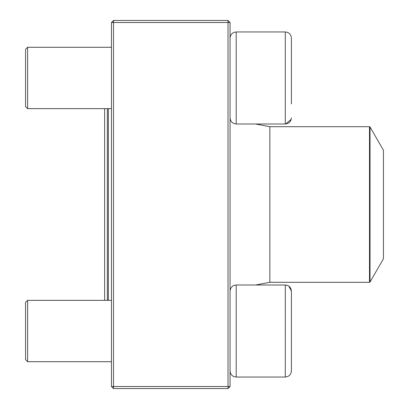 <?xml version="1.0" encoding="UTF-8"?>
<svg xmlns="http://www.w3.org/2000/svg" width="409" height="409" viewBox="0 0 409 409"><rect width="100%" height="100%" fill="white"/><g stroke="black" fill="none" stroke-linecap="round" stroke-linejoin="round"><path stroke-width="0.61" d="M228.017 388.55L113.498 388.55L111.453 386.505L111.453 22.495L113.498 22.495L113.498 386.505L228.017 386.505L228.017 22.495L113.498 22.495L113.498 20.45L228.017 20.45L228.017 22.495L230.062 22.495L230.062 386.505L228.017 386.505L228.017 388.55L230.062 386.505M113.498 388.55L113.498 386.505L111.453 386.505M111.453 22.495L113.498 20.45M228.017 20.45L230.062 22.495M291.412 103.947L291.412 38.093C291.05 34.366 289.005 32.321 285.277 31.958C289.005 32.321 291.05 34.366 291.412 38.093M370.038 282.005L383.438 258.795L383.438 150.205L370.038 126.995L370.038 282.005L369.506 282.312L269.838 282.312L269.838 126.688L255.426 123.983L285.277 123.983L285.277 31.958L236.197 31.958C232.47 32.321 230.425 34.366 230.062 38.093C230.425 34.366 232.47 32.321 236.197 31.958L236.197 123.983L285.277 123.983C289.005 123.62 291.05 121.575 291.412 117.848M27.607 108.646L25.562 106.601L25.562 49.341L27.607 47.296L27.607 108.646L111.453 108.646M269.838 282.312L255.426 285.017L285.277 285.017C289.005 285.38 291.05 287.425 291.412 291.152L291.412 370.907C291.05 374.634 289.005 376.679 285.277 377.042L285.308 285.017M27.607 331.029L27.607 361.704L111.453 361.704L27.607 361.704L25.562 359.659L25.562 302.399L27.607 300.354L27.607 331.029M285.277 285.017L236.197 285.017L236.197 377.042C232.47 376.679 230.425 374.634 230.062 370.907C230.425 374.634 232.47 376.679 236.197 377.042L285.277 377.042C289.005 376.679 291.05 374.634 291.412 370.907M285.318 285.017L286.106 285.073M286.116 285.073L287.875 285.589M288.82 286.142L291.407 290.957M107.362 300.354L107.362 108.646M108.385 108.646L108.385 300.354M369.506 282.312L369.506 126.688L269.838 126.688M285.707 123.968L291.239 119.295M27.607 47.296L111.453 47.296M236.197 123.983C232.47 123.62 230.425 121.575 230.062 117.848M27.607 300.354L111.453 300.354M236.197 285.017C232.47 285.38 230.425 287.425 230.062 291.152M25.562 359.659L27.607 361.704M236.197 377.042L285.277 377.042M369.506 126.688L370.038 126.995M104.638 108.646L104.638 300.354"/></g></svg>
